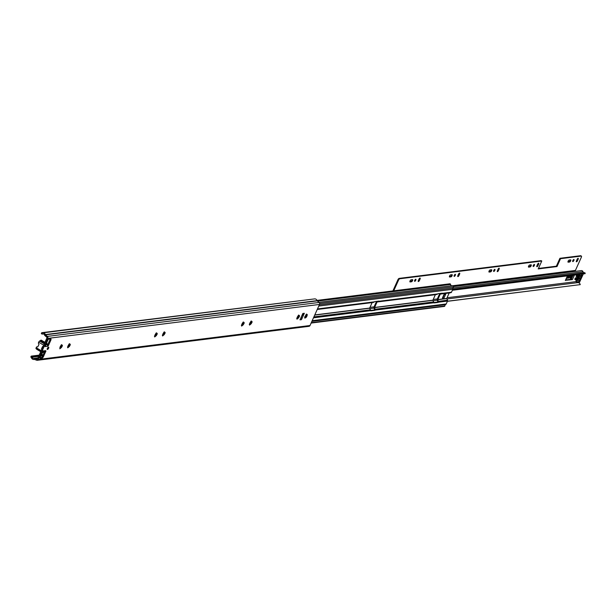 <?xml version="1.0" encoding="UTF-8"?>
<svg xmlns="http://www.w3.org/2000/svg" width="616" height="616" viewBox="0 0 616 616"><rect width="100%" height="100%" fill="white"/><g stroke="black" fill="none" stroke-linecap="round" stroke-linejoin="round"><path stroke-width="0.92" d="M47.463 349.472A1.324 0.516 -59.1 0 1 47.309 349.449A1.324 0.516 -59.1 0 1 47.447 348.217A1.324 0.516 -59.1 0 1 48.502 347.155A1.324 0.516 -59.1 0 1 48.664 347.178A1.324 0.516 -59.1 0 1 48.518 348.41A1.324 0.516 -59.1 0 1 47.463 349.472M307.238 314.491L307.053 315.9L306.321 315.469L306.637 314.884M307.053 315.9L305.975 317.625L305.005 317.61L304.72 316.863M304.581 317.356L305.197 317.04M304.928 316.994L306.098 314.53M299.33 315.477L299.553 316.077L298.583 317.856L296.958 319.18L297.266 317.209L298.29 315.477L299.022 315.292M299.145 316.894L298.413 316.455L298.729 315.869M296.673 318.341L297.289 318.025M251.905 321.398L252.129 322.006L251.159 323.777L249.534 325.109L249.842 323.13L250.866 321.398L251.597 321.213M251.721 322.815L250.989 322.376L251.305 321.798M249.249 324.27L249.865 323.954M243.998 322.391L244.229 322.992L243.258 324.771L241.626 326.095L241.934 324.124L242.958 322.391L243.69 322.207M243.813 323.808L243.081 323.369L243.397 322.784M241.341 325.256L241.957 324.94M164.957 332.263L165.18 332.871L164.21 334.642L162.585 335.974L162.894 333.995L163.918 332.263L164.649 332.078M164.772 333.68L164.041 333.241L164.356 332.663M162.301 335.135L162.917 334.819M157.049 333.256L157.28 333.857L156.31 335.628L154.678 336.96L154.986 334.989L156.01 333.256L156.741 333.064M156.864 334.673L156.133 334.234L156.449 333.649M154.393 336.12L155.016 335.805M70.101 344.113L70.332 344.721L69.362 346.492L67.737 347.824L68.037 345.846L69.061 344.121L69.793 343.928M69.916 345.53L69.184 345.099L69.5 344.513M67.452 346.985L68.068 346.669M62.201 345.106L62.424 345.707L61.454 347.486L59.829 348.81L60.137 346.839L61.161 345.106L61.893 344.921M62.016 346.523L61.284 346.084L61.6 345.499M60.83 347.94L59.867 347.447M306.329 315.338A2.164 0.839 120.9 0 1 305.659 316.485L305.367 317.024M47.779 347.717A1.324 0.516 -59.1 0 1 47.355 348.417M41.742 332.702L42.273 333.017A2.641 2.333 -97.1 0 1 45.376 334.58A0.531 0.47 82.9 0 0 45.538 334.819L47.355 336.405A1.586 1.401 -97.1 0 1 47.779 338.4L38.307 359.467A1.586 1.401 -97.1 0 1 36.66 360.214L34.481 359.413A0.531 0.47 82.9 0 0 34.227 359.398A2.641 2.333 -97.1 0 1 31.331 357.372L30.8 357.057L31.216 356.125L31.747 356.441A1.055 0.932 82.9 0 1 32.24 357.157A1.586 1.401 -97.1 0 0 33.98 358.373A1.586 1.401 82.9 0 1 34.75 358.412L36.922 359.213A0.531 0.47 -97.1 0 0 37.476 358.966L46.939 337.899A0.531 0.47 -97.1 0 0 46.801 337.237L44.983 335.643A1.586 1.401 82.9 0 1 44.514 334.935A1.586 1.401 -97.1 0 0 42.65 334.003A1.055 0.932 82.9 0 1 41.857 333.949L41.326 333.633L41.742 332.702L313.852 298.991M50.196 338.962A1.586 0.616 -59.1 0 1 49.981 339.701L47.424 345.376M44.76 351.305L42.589 356.14A1.586 0.616 -59.1 0 1 41.218 357.627L39.994 357.781M302.418 314.422L303.095 314.337L301.216 317.101M298.429 316.324A2.164 0.839 120.9 0 1 297.759 317.479L297.466 318.018M250.997 322.253A2.164 0.839 120.9 0 1 250.327 323.4L250.042 323.939M243.097 323.238A2.164 0.839 120.9 0 1 242.427 324.393L242.134 324.932M164.049 333.117A2.164 0.839 120.9 0 1 163.386 334.265L163.094 334.804M156.148 334.103A2.164 0.839 120.9 0 1 155.478 335.25L155.186 335.789M69.2 344.968A2.164 0.839 120.9 0 1 68.53 346.115L68.237 346.654M60.93 346.669A2.164 0.839 120.9 0 1 60.622 347.131L60.337 347.647M61.038 346.492A2.164 0.839 120.9 0 0 61.292 345.961M61.284 346.084L60.738 347.054L61.454 347.486M62.008 345.599L61.569 345.337M61.515 345.306L61.446 344.652L61.515 345.306M61.5 345.437L62.07 345.784M68.53 346.115L69.184 345.099M69.362 346.492L68.63 346.053M69.916 344.614L69.469 344.352M69.431 344.321L69.369 343.682L69.431 344.321M69.423 344.46L69.97 344.798M155.478 335.25L156.133 334.234M156.31 335.628L155.579 335.196M156.864 333.749L156.418 333.487M156.379 333.464L156.318 332.817L156.379 333.464M156.372 333.603L156.918 333.934M163.386 334.265L164.041 333.241M164.21 334.642L163.479 334.203M164.765 332.763L164.326 332.501M164.28 332.471L164.226 331.824L164.28 332.471M164.272 332.609L164.826 332.94M242.427 324.393L243.081 323.369M243.258 324.771L242.527 324.332M243.813 322.884L243.366 322.622M243.328 322.599L243.266 321.952L243.328 322.599M243.32 322.738L243.867 323.069M250.327 323.4L250.989 322.376M251.159 323.777L250.427 323.338M251.713 321.899L251.274 321.637M251.228 321.606L251.174 320.959L251.228 321.606M251.22 321.745L251.775 322.076M297.759 317.479L298.413 316.455M298.583 317.856L297.851 317.417M299.137 315.977L298.698 315.708M298.652 315.685L298.598 315.038L298.652 315.685M298.645 315.823L299.199 316.154M306.298 314.645L306.914 314.329M305.313 317.794L304.866 318.195L304.989 317.633M305.659 316.485L306.321 315.469M306.491 316.863L305.759 316.431M307.045 314.984L306.606 314.722M306.56 314.691L306.506 314.052L306.56 314.691M306.552 314.83L307.107 315.169M303.095 314.337A2.118 1.863 -97.1 0 0 304.335 313.275L301.47 319.65A2.118 1.863 -97.1 0 0 301.509 317.871L301.37 317.51M304.335 313.275L302.849 313.459L299.984 319.835L301.47 319.65M42.673 351.582A1.27 1.117 -97.1 0 0 42.82 351.574L44.552 351.359A1.27 1.117 82.9 0 0 44.822 351.282L45.646 350.666L45.931 351.074L43.428 356.641A1.586 0.616 -59.1 0 1 42.057 358.127L40.325 358.343A1.586 0.616 -59.1 0 1 40.14 358.312A1.586 0.616 -59.1 0 1 40.217 357.049L43.42 350.943L43.097 351.497L42.735 350.512M37.253 360.291L308.963 326.334A1.586 1.401 -97.1 0 0 310.025 325.517L319.488 304.45A1.586 1.401 -97.1 0 0 319.073 302.456L317.248 300.87A0.531 0.47 82.9 0 1 317.094 300.631A2.641 2.333 -97.1 0 0 314.591 298.899L42.881 332.848M47.855 346.269L45.076 346.6L47.601 340.602A1.586 0.616 -59.1 0 1 48.972 339.116L50.697 338.9A1.586 0.616 -59.1 0 1 50.889 338.931A1.586 0.616 -59.1 0 1 50.812 340.201L48.31 345.776L47.532 346.077M31.216 356.125L39.201 355.132M41.187 354.878L43.274 354.616M44.806 345.899L45.715 345.668L45.384 346.577L44.544 346.077M46.955 344.683A1.27 1.117 82.9 0 1 47.44 345.453L47.609 346.3M45.715 345.668A1.27 1.117 -97.1 0 0 45.53 345.222M298.406 316.362A2.118 1.863 82.9 0 1 298.36 315.731M42.119 348.633L41.942 348.556A3.434 1.332 -59.1 0 1 42.065 348.186L42.535 347.147A3.434 1.332 -59.1 0 1 42.75 346.762L42.943 346.585M36.182 348.787A4.119 1.602 -59.1 0 1 36.152 348.772A4.119 1.602 -59.1 0 1 36.121 348.756A1.324 0.516 -59.1 0 1 36.19 347.701L36.621 346.893L37.807 346.846M44.652 351.336A1.324 0.516 -59.1 0 1 44.121 351.836A4.119 1.602 -59.1 0 1 43.597 352.059L43.39 352.206A1.794 0.693 -59.1 0 1 42.396 352.683A1.794 0.693 -59.1 0 1 42.258 352.498M41.742 349.472L41.518 348.833L42.543 346.562L43.12 346.408M47.147 343.959L47.224 343.998A4.119 1.602 -59.1 0 1 47.563 344.098A4.119 1.602 -59.1 0 1 47.594 344.113A1.324 0.516 -59.1 0 1 47.524 345.16M37.784 346.846L38.985 344.436L38.354 343.074L38.669 342.188A1.324 0.516 -59.1 0 1 39.593 341.033A4.119 1.602 -59.1 0 1 40.109 340.81L40.325 340.656A1.794 0.693 -59.1 0 1 41.318 340.186L44.937 342.35M37.068 349.318A1.794 0.693 -59.1 0 1 36.752 349.303A1.794 0.693 -59.1 0 1 36.59 349.041M43.035 351.543L43.236 351.667A1.055 0.408 -59.1 0 1 43.443 351.497M43.236 351.667L42.92 351.705A1.055 0.408 -59.1 0 0 42.85 351.567M47.224 343.998L47.132 343.89A1.794 0.693 -59.1 0 0 46.955 343.559L46.416 343.235M46.138 343.867A1.794 0.693 -59.1 0 1 46.955 343.559M45.707 344.837L45.7 344.837A1.055 0.408 -59.1 0 0 46.123 344.583L46.3 344.46M47.101 344.806L46.654 344.721A1.055 0.408 -59.1 0 1 46.531 344.698A1.055 0.408 -59.1 0 1 46.439 344.544M565.419 280.319L572.387 279.641L571.132 279.256L565.696 279.934M572.387 279.641L574.374 275.229L567.313 276.107L565.326 280.526M577.184 282.705A0.793 0.701 82.9 0 1 576.645 281.543L576.676 281.466M447.447 301.232L580.226 284.638A2.533 2.241 -97.1 0 0 579.325 283.121L578.747 282.775A2.533 2.241 -97.1 0 0 577.454 282.69M580.226 284.638L447.401 301.324M452.421 290.159L585.2 273.573L584.869 272.688L452.852 289.181M453.515 286.594L581.358 270.616A1.748 1.54 82.9 0 1 583.005 271.756A1.586 1.401 -97.1 0 0 584.13 272.78M452.375 290.259L584.623 273.735A2.533 2.241 -97.1 0 0 585.2 273.573M582.166 275.167A0.955 0.839 82.9 0 1 582.112 275.86L580.072 280.411A0.955 0.839 82.9 0 1 579.417 280.904L579.417 280.904M582.112 275.86L579.625 280.465L580.072 280.411M571.132 279.256L570.493 279.025M575.613 277.816L574.82 279.31L577.115 280.68L577.916 279.187L579.371 279.01L577.069 277.631L575.613 277.816L577.916 279.187M577.554 277.231L577.069 277.631M579.186 276.299L577 274.936L576.514 275.283L576.176 276.407L578.439 277.731M577.746 275.136L580.642 276.438L578.339 275.059L577.554 275.267M578.339 275.059L578.801 274.559L581.104 275.93L581.504 274.12M576.276 280.18L575.968 281.05L578.247 282.397M580.041 276.515L579.433 276.507A1.055 0.408 -59.1 0 1 579.371 276.407L578.478 277.785L580.095 277.631L579.371 279.01M582.035 274.058L583.29 273.912M583.321 273.92L579.533 282.274L578.27 282.421L575.968 281.05M575.983 280.834L578.278 282.213L579.009 280.588L578.409 280.226M579.009 280.588L579.04 280.165L578.339 280.218M574.82 279.31L577.523 280.519A1.055 0.408 -59.1 0 1 577.685 280.395L578.139 280.08M579.71 281.304L582.482 275.129L581.989 275.19L579.209 281.366L579.71 281.304L579.34 281.089M581.104 275.93L580.642 276.438M376.607 301.355A0.955 0.839 -97.1 0 0 376.438 301.609L373.981 307.076A0.955 0.839 -97.1 0 0 373.997 307.954L374.574 309.733A1.055 0.408 -59.1 0 1 374.174 309.979L370.593 310.425M439.839 293.455A0.955 0.839 -97.1 0 0 439.67 293.709L437.214 299.176A0.955 0.839 -97.1 0 0 437.229 300.054L437.814 301.832A1.055 0.408 -59.1 0 1 437.406 302.071L433.833 302.525M311.965 321.19L445.514 304.504A1.055 0.932 -97.1 0 0 446.215 303.957L447.516 301.07A0.955 0.839 -97.1 0 0 447.501 300.192L446.739 298.437L449.195 292.97L450.873 292.685A0.955 0.839 -97.1 0 0 451.505 292.192L452.806 289.304A1.055 0.932 -97.1 0 0 452.683 288.149M438.438 302.202A1.055 0.408 -59.1 0 1 438.038 302.448L434.088 302.941A1.055 0.408 -59.1 0 1 433.957 302.918A1.055 0.408 -59.1 0 1 433.864 302.779L432.902 300.169L435.358 294.702L437.861 293.901A1.055 0.408 -59.1 0 1 438.261 293.655L442.211 293.162A1.055 0.408 -59.1 0 1 442.334 293.185A1.055 0.408 -59.1 0 1 442.427 293.324L440.301 294.086L437.845 299.553L438.438 302.202L447.516 301.07M375.206 310.102A1.055 0.408 -59.1 0 1 374.805 310.349L370.847 310.841A1.055 0.408 -59.1 0 1 370.724 310.826A1.055 0.408 -59.1 0 1 370.632 310.68L369.669 308.069L372.126 302.602L374.62 301.801A1.055 0.408 -59.1 0 1 375.029 301.555L378.979 301.062A1.055 0.408 -59.1 0 1 379.102 301.085A1.055 0.408 -59.1 0 1 379.194 301.232L377.069 301.986L374.605 307.453L375.206 310.102L433.864 302.779M443.913 298.183L442.45 297.913L443.905 294.679L445.792 294.001L443.913 298.183L442.481 298.367L442.442 297.928M445.183 304.55L444.821 306.006A0.793 0.701 82.9 0 1 444.29 306.421L311.126 323.061M311.881 321.375L445.414 304.689M319.327 304.812L452.86 288.126L453.453 286.802A0.793 0.701 82.9 0 0 452.529 285.701L318.988 302.387M317.001 300.4L449.78 283.807A0.793 0.701 82.9 0 1 450.573 284.476A1.586 1.401 -97.1 0 0 451.659 285.778M442.873 297.798L444.506 294.163M411.08 279.803A1.217 0.47 120.9 0 0 410.033 280.942A1.217 0.47 120.9 0 0 409.971 281.912A1.217 0.47 120.9 0 0 410.117 281.943L411.527 281.766A1.217 0.47 120.9 0 0 412.497 280.78A1.217 0.47 120.9 0 0 412.628 279.656A1.217 0.47 120.9 0 0 412.489 279.625L411.08 279.803M414.568 280.727A1.186 0.462 120.9 0 0 415.184 279.849A1.186 0.462 120.9 0 0 415.315 279.479M414.699 280.357A1.186 0.462 120.9 0 0 414.645 281.312A1.186 0.462 120.9 0 0 415.808 280.218A1.186 0.462 120.9 0 0 415.869 279.271A1.186 0.462 120.9 0 0 414.699 280.357M450.604 274.867A1.217 0.47 120.9 0 0 449.549 276.007A1.217 0.47 120.9 0 0 449.495 276.977A1.217 0.47 120.9 0 0 449.642 277L451.051 276.823A1.217 0.47 120.9 0 0 452.021 275.845A1.217 0.47 120.9 0 0 452.152 274.713A1.217 0.47 120.9 0 0 452.005 274.69L450.604 274.867M454.092 275.783A1.186 0.462 120.9 0 0 454.708 274.905A1.186 0.462 120.9 0 0 454.839 274.543M454.223 275.421A1.186 0.462 120.9 0 0 454.169 276.376A1.186 0.462 120.9 0 0 455.332 275.283A1.186 0.462 120.9 0 0 455.386 274.328A1.186 0.462 120.9 0 0 454.223 275.421M490.12 269.923A1.217 0.47 120.9 0 0 489.073 271.063A1.217 0.47 120.9 0 0 489.019 272.041A1.217 0.47 120.9 0 0 489.166 272.064L490.567 271.887A1.217 0.47 120.9 0 0 491.545 270.909A1.217 0.47 120.9 0 0 491.676 269.777A1.217 0.47 120.9 0 0 491.53 269.754L490.12 269.923M493.616 270.848A1.186 0.462 120.9 0 0 494.225 269.97A1.186 0.462 120.9 0 0 494.355 269.6M493.739 270.486A1.186 0.462 120.9 0 0 493.685 271.433A1.186 0.462 120.9 0 0 494.856 270.347A1.186 0.462 120.9 0 0 494.91 269.392A1.186 0.462 120.9 0 0 493.739 270.486M529.644 264.988A1.217 0.47 120.9 0 0 528.597 266.127A1.217 0.47 120.9 0 0 528.543 267.098A1.217 0.47 120.9 0 0 528.682 267.128L530.091 266.951A1.217 0.47 120.9 0 0 531.061 265.966A1.217 0.47 120.9 0 0 531.2 264.841A1.217 0.47 120.9 0 0 531.054 264.811L529.644 264.988M533.133 265.912A1.186 0.462 120.9 0 0 533.749 265.034A1.186 0.462 120.9 0 0 533.88 264.664M533.264 265.542A1.186 0.462 120.9 0 0 533.21 266.497A1.186 0.462 120.9 0 0 534.38 265.404A1.186 0.462 120.9 0 0 534.434 264.457A1.186 0.462 120.9 0 0 533.264 265.542M568.66 277.477L568.614 278.216L569.569 276.63L568.66 277.477M569.169 260.052A1.217 0.47 120.9 0 0 568.121 261.192A1.217 0.47 120.9 0 0 568.06 262.162A1.217 0.47 120.9 0 0 568.206 262.185L569.615 262.008A1.217 0.47 120.9 0 0 570.585 261.03A1.217 0.47 120.9 0 0 570.716 259.898A1.217 0.47 120.9 0 0 570.578 259.875L569.169 260.052M572.657 260.968A1.186 0.462 120.9 0 0 573.273 260.091A1.186 0.462 120.9 0 0 573.404 259.729M572.788 260.606A1.186 0.462 120.9 0 0 572.734 261.561A1.186 0.462 120.9 0 0 573.896 260.468A1.186 0.462 120.9 0 0 573.95 259.521A1.186 0.462 120.9 0 0 572.788 260.606M449.38 276.584L450.419 276.453A1.217 0.47 120.9 0 0 451.174 275.829A1.217 0.47 120.9 0 0 451.643 274.736M457.719 276.007A1.217 0.47 120.9 0 0 458.366 275.082L458.974 273.735A1.217 0.47 120.9 0 0 459.113 273.335M536.798 266.081A1.14 0.439 120.9 0 0 537.345 265.28L538.014 263.794A1.14 0.439 120.9 0 0 538.122 263.509M528.428 266.705L529.467 266.574A1.217 0.47 120.9 0 0 530.214 265.95A1.217 0.47 120.9 0 0 530.684 264.857M567.944 261.769L568.984 261.638A1.217 0.47 120.9 0 0 569.738 261.015A1.217 0.47 120.9 0 0 570.208 259.921M576.322 261.145A1.14 0.439 120.9 0 0 576.861 260.345L577.531 258.859A1.14 0.439 120.9 0 0 577.639 258.566M392.9 290.914L397.921 279.733A1.44 0.554 -59.1 0 1 399.168 278.386L541.141 260.645L541.772 261.022L538.222 268.915L556.995 266.566L560.545 258.674L581.235 256.087L580.611 255.709A1.44 0.554 -59.1 0 1 580.78 255.74A1.44 0.554 -59.1 0 1 580.888 255.879M538.438 268.437L556.363 266.197L559.913 258.296L580.611 255.709M488.904 271.641L489.943 271.51A1.217 0.47 120.9 0 0 490.698 270.886A1.217 0.47 120.9 0 0 491.16 269.8M497.274 271.017A1.14 0.439 120.9 0 0 497.82 270.224L498.49 268.738A1.14 0.439 120.9 0 0 498.598 268.445M418.195 280.942A1.217 0.47 120.9 0 0 418.849 280.026L419.45 278.678A1.217 0.47 120.9 0 0 419.588 278.278M409.863 281.52L410.903 281.389A1.217 0.47 120.9 0 0 411.65 280.765A1.217 0.47 120.9 0 0 412.119 279.672M418.333 280.542A1.217 0.47 120.9 0 0 418.279 281.512A1.217 0.47 120.9 0 0 419.473 280.395L420.081 279.056A1.217 0.47 120.9 0 0 420.135 278.078A1.217 0.47 120.9 0 0 418.942 279.194L418.333 280.542M457.857 275.606A1.217 0.47 120.9 0 0 457.803 276.576A1.217 0.47 120.9 0 0 458.997 275.46L459.598 274.112A1.217 0.47 120.9 0 0 459.659 273.142A1.217 0.47 120.9 0 0 458.466 274.259L457.857 275.606M578.162 259.236A1.14 0.439 120.9 0 0 578.208 258.327A1.14 0.439 120.9 0 0 577.1 259.367L576.43 260.853A1.14 0.439 120.9 0 0 576.376 261.762A1.14 0.439 120.9 0 0 577.492 260.722L578.162 259.236L577.531 258.859M399.168 278.386L399.792 278.755L541.772 261.022M399.792 278.755A1.44 0.554 120.9 0 0 398.552 280.111L397.921 279.733M393.74 290.806L398.552 280.111M575.598 271.333L575.436 270.401L581.342 257.265A1.44 0.554 120.9 0 0 581.404 256.117A1.44 0.554 120.9 0 0 581.235 256.087M538.638 264.172A1.14 0.439 120.9 0 0 538.692 263.263A1.14 0.439 120.9 0 0 537.576 264.303L536.906 265.789A1.14 0.439 120.9 0 0 536.852 266.697A1.14 0.439 120.9 0 0 537.968 265.658L538.638 264.172L538.014 263.794M499.114 269.107A1.14 0.439 120.9 0 0 499.168 268.199A1.14 0.439 120.9 0 0 498.051 269.246L497.389 270.732A1.14 0.439 120.9 0 0 497.335 271.641A1.14 0.439 120.9 0 0 498.444 270.593L499.114 269.107L498.49 268.738M568.283 275.991A1.694 0.654 120.9 0 0 568.275 275.999L567.382 278.409L568.845 275.922M570.801 275.675L569.9 278.093L571.363 275.614A1.694 0.654 -59.1 0 1 571.363 275.614L571.355 275.606M565.873 279.91L567.205 276.561M572.256 275.491L570.324 279.356M559.913 258.296L560.545 258.674M556.995 266.566L556.363 266.197M45.646 350.666L43.42 350.943M47.779 338.4L319.488 304.45M38.307 359.467L310.025 325.517M34.481 359.413L34.75 358.412L37.899 358.019M36.66 360.214L37.306 359.166M319.073 302.456L47.355 336.405L46.801 337.237M317.248 300.87L45.538 334.819L44.983 335.643M31.747 356.441L39.016 355.532M41.002 355.286L43.089 355.024M32.24 357.157L38.646 356.356M40.633 356.11L42.72 355.848M34.334 358.327L37.961 357.881M40.017 357.619L41.649 357.419M39.994 357.757L41.388 357.58M42.65 334.003L43.382 333.911M45.376 334.58L317.094 300.631M42.057 358.127L41.218 357.627M43.428 356.641L42.589 356.14M45.931 351.074L45.476 350.797M48.31 345.776L47.471 345.276M50.812 340.201L49.981 339.701M46.477 344.667L45.946 344.729M301.509 317.871L300.831 317.956M41.526 349.095L41.934 349.049M42.057 348.772L41.518 348.833M42.543 346.562L43.082 346.492M43.667 345.183L38.669 342.188M36.19 347.701L41.187 350.697M36.121 348.756L40.802 351.559L36.152 348.772M44.275 343.836L39.593 341.033M40.325 340.656L44.56 343.197M44.468 343.412L40.109 340.81M369.985 307.369L374.081 306.853M433.217 299.468L437.314 298.952M447.054 297.736L576.645 281.543M452.906 288.011L583.005 271.756M571.255 279.31L573.011 275.398M571.009 279.202L572.703 275.437M577.631 275.198L579.933 276.576M575.159 278.309L577.454 279.687M578.501 277.362L576.199 275.983M574.843 279.01L577.138 280.388M578.817 276.661L576.514 275.283M579.094 276.322L576.792 274.952M312.181 320.705L446.215 303.957M313.482 317.817L370.632 310.68M313.898 316.886L370.432 309.817M305.051 316.293L305.875 316.185M314.714 315.084L369.669 308.216M305.336 316.108L305.975 316.023M314.784 314.93L369.669 308.069M317.24 309.463L372.126 302.602M373.804 302.317L372.233 302.518M241.811 324.193L242.642 324.085M249.719 323.2L250.543 323.1M297.143 317.279L297.967 317.171M242.103 324.008L242.743 323.931M250.004 323.023L250.643 322.938M297.436 317.094L298.075 317.017M317.471 308.939L374.62 301.801M379.194 301.232L437.861 293.901M442.427 293.324L451.505 292.192M318.772 306.052L452.806 289.304M378.748 301.701L437.044 294.417M441.98 293.801L450.873 292.685M377.169 301.902L435.466 294.617M377.069 301.986L435.358 294.702M374.605 307.453L432.902 300.169M375.375 309.201L433.672 301.917M374.613 307.6L432.909 300.315M440.402 294.001L449.295 292.893M440.301 294.086L449.195 292.97M437.845 299.553L446.739 298.437M311.288 322.692L444.821 306.006M319.627 303.526L453.453 286.802M317.517 301.101L450.573 284.476M438.607 301.301L447.501 300.192M437.845 299.699L446.739 298.583M438.577 301.239L437.483 300.577M438.038 302.448L437.406 302.071M441.918 293.809L441.079 293.301M375.344 309.14L374.243 308.485M378.686 301.709L377.839 301.201M374.805 310.349L374.174 309.979M453.06 285.693L575.436 270.401M453.284 285.855L575.421 270.593M569.615 262.008L568.984 261.638M577.492 260.722L576.861 260.345M567.975 277.855L567.559 277.6M570.501 277.539L570.077 277.285M530.091 266.951L529.467 266.574M537.968 265.658L537.345 265.28M490.567 271.887L489.943 271.51M498.444 270.593L497.82 270.224M458.997 275.46L458.366 275.082M459.598 274.112L458.974 273.735M451.051 276.823L450.419 276.453M419.473 280.395L418.849 280.026M420.081 279.056L419.45 278.678M411.527 281.766L410.903 281.389M68.738 346.954L68.168 346.615M155.686 336.09L155.117 335.751M163.587 335.104L163.024 334.765M242.635 325.225L242.065 324.886M250.535 324.239L249.973 323.9M297.959 318.31L297.397 317.971M305.867 317.325L305.297 316.986M34.157 358.343L37.969 357.865M40.025 357.603L41.672 357.403M42.404 334.072L43.497 333.934M33.934 359.459L34.434 359.398M40.741 351.69L36.752 349.303M369.854 308.608L374.058 308.085M433.094 300.708L437.291 300.185M446.923 298.976L577.731 282.636M565.457 280.457L567.413 276.099M578.478 277.785L576.176 276.407M579.302 276.315L577 274.936M318.957 302.356L452.722 285.639M580.78 255.74L581.404 256.117"/></g></svg>
